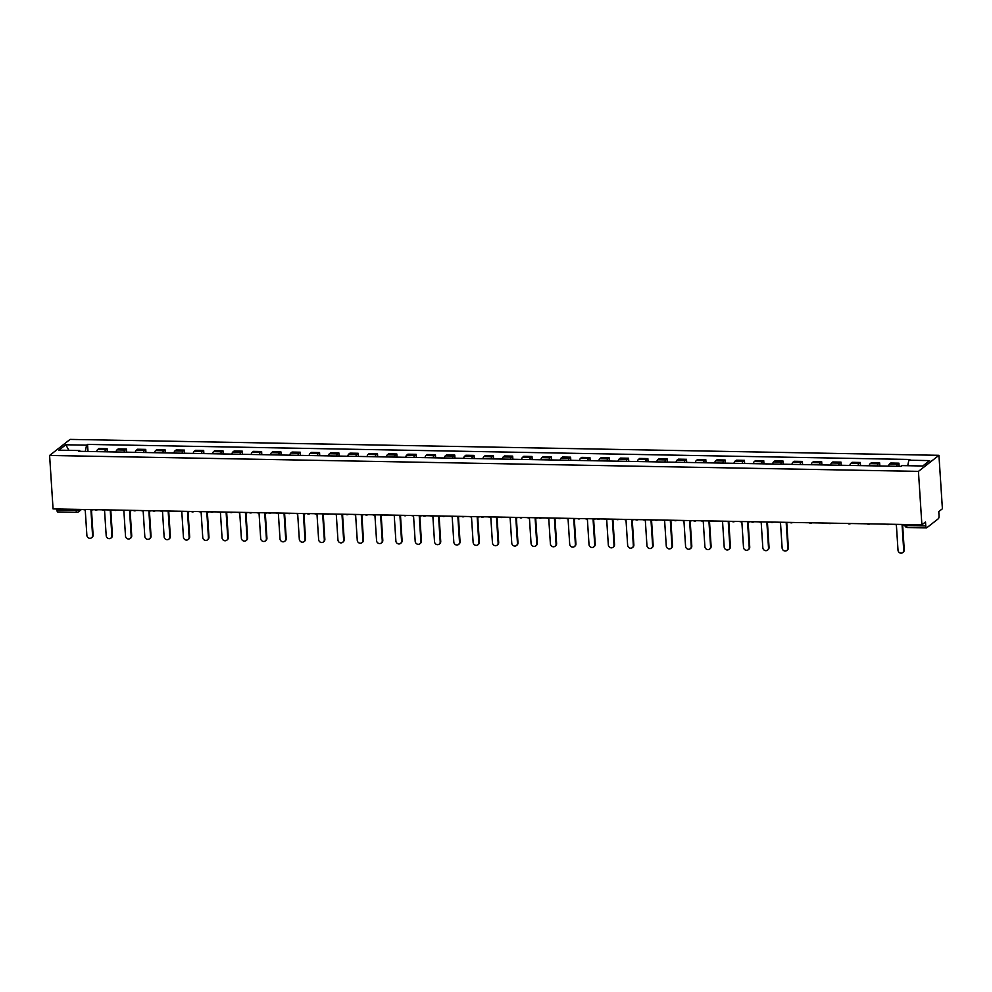 <?xml version="1.0" encoding="UTF-8"?>
<svg xmlns="http://www.w3.org/2000/svg" width="992" height="992" viewBox="0 0 992 992"><rect width="100%" height="100%" fill="white"/><g stroke="black" fill="none" stroke-linecap="round" stroke-linejoin="round"><path stroke-width="1.49" d="M921.89 524.818L925.511 521.978L925.772 525.896A2.616 0.831 91 0 0 926.54 527.868A2.616 0.831 91 0 0 926.751 527.794L938.37 518.704A2.616 0.831 91 0 0 939.027 515.53L938.767 511.599L942.4 508.76L938.94 455.316L70.11 439.394L49.6 455.464L918.431 471.374L921.89 524.818L53.06 508.908L49.6 455.464M57.92 511.884A2.616 0.831 -89 0 1 57.71 511.959A2.616 0.831 -89 0 1 56.941 509.987L76.136 510.347A2.616 0.62 -3.7 0 0 79.422 509.739L79.868 509.392M56.879 508.97L56.941 509.987M938.94 455.316L918.431 471.374M896.607 466.29A6.014 1.922 -89 0 1 897.686 464.157L898.938 463.177L890.766 463.028L889.514 464.008A6.014 1.922 91 0 0 888.435 466.141M899.136 466.327L898.938 463.177M877.288 465.93A6.014 1.922 -89 0 1 878.366 463.81L879.619 462.83L871.447 462.681L870.195 463.661A6.014 1.922 91 0 0 869.128 465.781M879.83 465.98L879.619 462.83M857.981 465.583A6.014 1.922 -89 0 1 859.06 463.45L860.312 462.47L852.14 462.322L850.888 463.301A6.014 1.922 91 0 0 849.809 465.434M860.51 465.62L860.312 462.47M838.674 465.223A6.014 1.922 -89 0 1 839.74 463.103L840.993 462.123L832.821 461.974L831.569 462.954A6.014 1.922 91 0 0 830.502 465.074M841.204 465.273L840.993 462.123M819.355 464.876A6.014 1.922 -89 0 1 820.434 462.743L821.686 461.764L813.514 461.615L812.262 462.594A6.014 1.922 91 0 0 811.183 464.727M821.884 464.913L821.686 461.764M800.048 464.516A6.014 1.922 -89 0 1 801.114 462.396L802.367 461.416L794.195 461.268L792.943 462.247A6.014 1.922 91 0 0 791.876 464.368M802.578 464.566L802.367 461.416M780.729 464.169A6.014 1.922 -89 0 1 781.808 462.036L783.06 461.057L774.888 460.908L773.636 461.888A6.014 1.922 91 0 0 772.557 464.02M783.258 464.206L783.06 461.057M761.422 463.81A6.014 1.922 -89 0 1 762.488 461.689L763.741 460.71L755.569 460.561L754.317 461.54A6.014 1.922 91 0 0 753.25 463.661M763.952 463.859L763.741 460.71M742.103 463.462A6.014 1.922 -89 0 1 743.182 461.33L744.434 460.35L736.262 460.201L735.01 461.181A6.014 1.922 91 0 0 733.931 463.301M744.632 463.5L744.434 460.35M722.796 463.103A6.014 1.922 -89 0 1 723.862 460.982L725.115 460.003L716.943 459.854L715.691 460.834A6.014 1.922 91 0 0 714.624 462.954M725.326 463.152L725.115 460.003M703.477 462.756A6.014 1.922 -89 0 1 704.556 460.623L705.808 459.643L697.636 459.494L696.384 460.474A6.014 1.922 91 0 0 695.305 462.594M706.006 462.793L705.808 459.643M684.17 462.396A6.014 1.922 -89 0 1 685.236 460.276L686.489 459.296L678.317 459.147L677.077 460.127A6.014 1.922 91 0 0 675.998 462.247M686.7 462.446L686.489 459.296M664.851 462.036A6.014 1.922 -89 0 1 665.93 459.916L667.182 458.936L659.01 458.788L657.758 459.767A6.014 1.922 91 0 0 656.679 461.888M667.38 462.086L667.182 458.936M645.544 461.689A6.014 1.922 -89 0 1 646.61 459.569L647.863 458.589L639.691 458.44L638.451 459.42A6.014 1.922 91 0 0 637.372 461.54M648.074 461.739L647.863 458.589M626.225 461.33A6.014 1.922 -89 0 1 627.304 459.209L628.556 458.23L620.384 458.081L619.132 459.06A6.014 1.922 91 0 0 618.053 461.181M628.754 461.379L628.556 458.23M606.918 460.982A6.014 1.922 -89 0 1 607.997 458.862L609.237 457.882L601.078 457.734L599.825 458.713A6.014 1.922 91 0 0 598.746 460.834M609.448 461.032L609.237 457.882M587.599 460.623A6.014 1.922 -89 0 1 588.678 458.502L589.93 457.523L581.758 457.374L580.506 458.354A6.014 1.922 91 0 0 579.427 460.474M590.128 460.672L589.93 457.523M568.292 460.276A6.014 1.922 -89 0 1 569.371 458.155L570.611 457.176L562.452 457.027L561.199 458.006A6.014 1.922 91 0 0 560.12 460.127M570.822 460.325L570.611 457.176M548.973 459.916A6.014 1.922 -89 0 1 550.052 457.796L551.304 456.816L543.132 456.667L541.88 457.647A6.014 1.922 91 0 0 540.801 459.767M551.502 459.966L551.304 456.816M529.666 459.569A6.014 1.922 -89 0 1 530.745 457.448L531.997 456.469L523.826 456.308L522.573 457.3A6.014 1.922 91 0 0 521.494 459.42M532.196 459.618L531.997 456.469M510.347 459.209A6.014 1.922 -89 0 1 511.426 457.089L512.678 456.109L504.506 455.96L503.254 456.94A6.014 1.922 91 0 0 502.175 459.06M512.876 459.259L512.678 456.109M491.04 458.862A6.014 1.922 -89 0 1 492.119 456.742L493.371 455.762L485.2 455.601L483.947 456.58A6.014 1.922 91 0 0 482.868 458.713M493.57 458.912L493.371 455.762M471.721 458.502A6.014 1.922 -89 0 1 472.8 456.382L474.052 455.402L465.88 455.254L464.628 456.233A6.014 1.922 91 0 0 463.549 458.354M474.25 458.552L474.052 455.402M452.414 458.155A6.014 1.922 -89 0 1 453.493 456.022L454.745 455.043L446.574 454.894L445.321 455.874A6.014 1.922 91 0 0 444.242 458.006M454.944 458.192L454.745 455.043M433.095 457.796A6.014 1.922 -89 0 1 434.174 455.675L435.426 454.696L427.254 454.547L426.002 455.526A6.014 1.922 91 0 0 424.923 457.647M435.637 457.845L435.426 454.696M413.788 457.448A6.014 1.922 -89 0 1 414.867 455.316L416.119 454.336L407.948 454.187L406.695 455.167A6.014 1.922 91 0 0 405.616 457.3M416.318 457.486L416.119 454.336M394.469 457.089A6.014 1.922 -89 0 1 395.548 454.968L396.8 453.989L388.628 453.84L387.376 454.82A6.014 1.922 91 0 0 386.297 456.94M397.011 457.138L396.8 453.989M375.162 456.742A6.014 1.922 -89 0 1 376.241 454.609L377.493 453.629L369.322 453.48L368.069 454.46A6.014 1.922 91 0 0 366.99 456.593M377.692 456.779L377.493 453.629M355.843 456.382A6.014 1.922 -89 0 1 356.922 454.262L358.174 453.282L350.002 453.133L348.75 454.113A6.014 1.922 91 0 0 347.671 456.233M358.385 456.432L358.174 453.282M336.536 456.035A6.014 1.922 -89 0 1 337.615 453.902L338.867 452.922L330.696 452.774L329.443 453.753A6.014 1.922 91 0 0 328.364 455.886M339.066 456.072L338.867 452.922M317.217 455.675A6.014 1.922 -89 0 1 318.296 453.555L319.548 452.575L311.376 452.426L310.124 453.406A6.014 1.922 91 0 0 309.058 455.526M319.759 455.725L319.548 452.575M297.91 455.328A6.014 1.922 -89 0 1 298.989 453.195L300.241 452.216L292.07 452.067L290.817 453.046A6.014 1.922 91 0 0 289.738 455.179M300.44 455.365L300.241 452.216M278.591 454.968A6.014 1.922 -89 0 1 279.67 452.848L280.922 451.868L272.75 451.72L271.498 452.699A6.014 1.922 91 0 0 270.432 454.82M281.133 455.018L280.922 451.868M259.284 454.621A6.014 1.922 -89 0 1 260.363 452.488L261.615 451.509L253.444 451.36L252.191 452.34A6.014 1.922 91 0 0 251.112 454.46M261.814 454.658L261.615 451.509M239.977 454.262A6.014 1.922 -89 0 1 241.044 452.141L242.296 451.162L234.124 451.013L232.872 451.992A6.014 1.922 91 0 0 231.806 454.113M242.507 454.311L242.296 451.162M220.658 453.902A6.014 1.922 -89 0 1 221.737 451.782L222.989 450.802L214.818 450.653L213.565 451.633A6.014 1.922 91 0 0 212.486 453.753M223.188 453.952L222.989 450.802M201.351 453.555A6.014 1.922 -89 0 1 202.418 451.434L203.67 450.455L195.498 450.306L194.246 451.286A6.014 1.922 91 0 0 193.18 453.406M203.881 453.604L203.67 450.455M182.032 453.195A6.014 1.922 -89 0 1 183.111 451.075L184.363 450.095L176.192 449.946L174.939 450.926A6.014 1.922 91 0 0 173.86 453.046M184.562 453.245L184.363 450.095M162.725 452.848A6.014 1.922 -89 0 1 163.792 450.728L165.044 449.748L156.872 449.599L155.62 450.579A6.014 1.922 91 0 0 154.554 452.699M165.255 452.898L165.044 449.748M143.406 452.488A6.014 1.922 -89 0 1 144.485 450.368L145.737 449.388L137.566 449.24L136.313 450.219A6.014 1.922 91 0 0 135.234 452.34M145.936 452.538L145.737 449.388M124.099 452.141A6.014 1.922 -89 0 1 125.166 450.021L126.418 449.041L118.246 448.892L117.006 449.872A6.014 1.922 91 0 0 115.928 451.992M126.629 452.191L126.418 449.041M104.78 451.782A6.014 1.922 -89 0 1 105.859 449.661L107.111 448.682L98.94 448.533L97.687 449.512A6.014 1.922 91 0 0 96.608 451.633M107.31 451.831L107.111 448.682M907.717 465.719L908.858 460.214L929.653 460.598L922.758 465.992L901.964 465.608L900.996 466.364L78.715 451.31L79.682 450.554L58.888 450.17L65.782 444.776L86.577 445.16L85.287 451.434M908.858 460.214L909.825 459.457L87.544 444.404L86.577 445.16M88.003 451.484L87.544 444.404M80.092 451.335L79.682 450.554M68.932 450.356L65.782 444.776M903.712 550.287L904.245 549.866A3.001 2.753 51.9 0 1 903.241 552.184L902.708 552.606A3.001 2.753 -128.1 0 0 903.712 550.287L902.075 524.954L904.791 524.966M893.68 524.297L896.371 524.855L898.008 550.176A3.001 2.753 -128.1 0 0 902.708 552.606M904.245 549.866L902.633 524.966M787.834 548.167L788.367 547.745A3.001 2.753 51.9 0 1 787.375 550.064L786.83 550.473A3.001 2.753 -128.1 0 0 787.834 548.167L786.197 522.834L789.384 522.387M777.802 522.176L780.493 522.734L782.13 548.055A3.001 2.753 -128.1 0 0 786.83 550.473M788.367 547.745L786.755 522.846M768.515 547.807L769.048 547.398A3.001 2.753 51.9 0 1 768.056 549.704L767.523 550.126A3.001 2.753 -128.1 0 0 768.515 547.807L766.878 522.474L770.065 522.04M758.496 521.829L761.186 522.375L762.823 547.708A3.001 2.753 -128.1 0 0 767.523 550.126M769.048 547.398L767.436 522.486M749.208 547.46L749.741 547.038A3.001 2.753 51.9 0 1 748.749 549.357L748.216 549.766A3.001 2.753 -128.1 0 0 749.208 547.46L747.571 522.127L750.758 521.68M739.176 521.47L741.867 522.028L743.504 547.348A3.001 2.753 -128.1 0 0 748.216 549.766M749.741 547.038L748.129 522.139M729.889 547.1L730.422 546.691A3.001 2.753 51.9 0 1 729.43 548.998L728.897 549.419A3.001 2.753 -128.1 0 0 729.889 547.1L728.252 521.767L731.439 521.333M719.87 521.122L722.56 521.668L724.197 547.001A3.001 2.753 -128.1 0 0 728.897 549.419M730.422 546.691L728.81 521.78M710.582 546.753L711.115 546.332A3.001 2.753 51.9 0 1 710.123 548.65L709.59 549.06A3.001 2.753 -128.1 0 0 710.582 546.753L708.945 521.42L712.132 520.974M700.55 520.763L703.241 521.321L704.89 546.642A3.001 2.753 -128.1 0 0 709.59 549.06M711.115 546.332L709.503 521.432M691.263 546.394L691.796 545.972A3.001 2.753 51.9 0 1 690.804 548.291L690.271 548.712A3.001 2.753 -128.1 0 0 691.263 546.394L689.626 521.06L692.813 520.626M681.244 520.416L683.934 520.961L685.571 546.294A3.001 2.753 -128.1 0 0 690.271 548.712M691.796 545.972L690.184 521.073M671.956 546.046L672.489 545.625A3.001 2.753 51.9 0 1 671.497 547.944L670.964 548.353A3.001 2.753 -128.1 0 0 671.956 546.046L670.319 520.713L673.506 520.267M661.924 520.056L664.615 520.602L666.264 545.935A3.001 2.753 -128.1 0 0 670.964 548.353M672.489 545.625L670.877 520.726M652.637 545.687L653.17 545.265A3.001 2.753 51.9 0 1 652.178 547.584L651.645 548.006A3.001 2.753 -128.1 0 0 652.637 545.687L651 520.354L654.199 519.92M642.618 519.696L645.308 520.254L646.945 545.588A3.001 2.753 -128.1 0 0 651.645 548.006M653.17 545.265L651.558 520.366M633.33 545.34L633.863 544.918A3.001 2.753 51.9 0 1 632.871 547.237L632.338 547.646A3.001 2.753 -128.1 0 0 633.33 545.34L631.693 520.006L634.88 519.56M623.298 519.349L625.989 519.895L627.638 545.228A3.001 2.753 -128.1 0 0 632.338 547.646M633.863 544.918L632.251 520.019M614.011 544.98L614.544 544.558A3.001 2.753 51.9 0 1 613.552 546.877L613.019 547.299A3.001 2.753 -128.1 0 0 614.011 544.98L612.374 519.647L615.573 519.213M603.992 518.99L606.682 519.548L608.319 544.881A3.001 2.753 -128.1 0 0 613.019 547.299M614.544 544.558L612.944 519.659M594.704 544.633L595.237 544.211A3.001 2.753 51.9 0 1 594.245 546.53L593.712 546.939A3.001 2.753 -128.1 0 0 594.704 544.633L593.067 519.3L596.254 518.853M584.672 518.642L587.376 519.188L589.012 544.521A3.001 2.753 -128.1 0 0 593.712 546.939M595.237 544.211L593.625 519.312M575.385 544.273L575.918 543.852A3.001 2.753 51.9 0 1 574.926 546.17L574.393 546.592A3.001 2.753 -128.1 0 0 575.385 544.273L573.748 518.94L576.947 518.494M565.366 518.283L568.056 518.841L569.693 544.174A3.001 2.753 -128.1 0 0 574.393 546.592M575.918 543.852L574.318 518.952M556.078 543.926L556.611 543.504A3.001 2.753 51.9 0 1 555.619 545.811L555.086 546.232A3.001 2.753 -128.1 0 0 556.078 543.926L554.441 518.593L557.628 518.146M546.046 517.936L548.75 518.481L550.386 543.814A3.001 2.753 -128.1 0 0 555.086 546.232M556.611 543.504L554.999 518.605M536.759 543.566L537.292 543.145A3.001 2.753 51.9 0 1 536.3 545.464L535.767 545.885A3.001 2.753 -128.1 0 0 536.759 543.566L535.122 518.233L538.321 517.787M526.74 517.576L529.43 518.134L531.067 543.467A3.001 2.753 -128.1 0 0 535.767 545.885M537.292 543.145L535.692 518.246M517.452 543.207L517.985 542.798A3.001 2.753 51.9 0 1 516.993 545.104L516.46 545.526A3.001 2.753 -128.1 0 0 517.452 543.207L515.815 517.886L519.002 517.44M507.42 517.229L510.124 517.774L511.76 543.108A3.001 2.753 -128.1 0 0 516.46 545.526M517.985 542.798L516.373 517.898M498.133 542.86L498.666 542.438A3.001 2.753 51.9 0 1 497.674 544.757L497.141 545.178A3.001 2.753 -128.1 0 0 498.133 542.86L496.496 517.526L499.695 517.08M488.114 516.869L490.804 517.427L492.441 542.76A3.001 2.753 -128.1 0 0 497.141 545.178M498.666 542.438L497.066 517.539M478.826 542.5L479.359 542.091A3.001 2.753 51.9 0 1 478.367 544.397L477.834 544.819A3.001 2.753 -128.1 0 0 478.826 542.5L477.189 517.179L480.376 516.733M468.794 516.522L471.498 517.068L473.134 542.401A3.001 2.753 -128.1 0 0 477.834 544.819M479.359 542.091L477.747 517.192M459.507 542.153L460.052 541.731A3.001 2.753 51.9 0 1 459.048 544.05L458.515 544.472A3.001 2.753 -128.1 0 0 459.507 542.153L457.87 516.82L461.069 516.373M449.488 516.162L452.178 516.72L453.815 542.041A3.001 2.753 -128.1 0 0 458.515 544.472M460.052 541.731L458.44 516.832M440.2 541.793L440.733 541.384A3.001 2.753 51.9 0 1 439.741 543.69L439.208 544.112A3.001 2.753 -128.1 0 0 440.2 541.793L438.563 516.472L441.75 516.026M430.168 515.815L432.872 516.361L434.508 541.694A3.001 2.753 -128.1 0 0 439.208 544.112M440.733 541.384L439.121 516.472M420.893 541.446L421.426 541.024A3.001 2.753 51.9 0 1 420.422 543.343L419.889 543.765A3.001 2.753 -128.1 0 0 420.893 541.446L419.244 516.113L422.443 515.666M410.862 515.456L413.552 516.014L415.189 541.334A3.001 2.753 -128.1 0 0 419.889 543.765M421.426 541.024L419.814 516.125M401.574 541.086L402.107 540.677A3.001 2.753 51.9 0 1 401.115 542.984L400.582 543.405A3.001 2.753 -128.1 0 0 401.574 541.086L399.937 515.766L403.124 515.319M391.542 515.108L394.246 515.654L395.882 540.987A3.001 2.753 -128.1 0 0 400.582 543.405M402.107 540.677L400.495 515.766M382.267 540.739L382.8 540.318A3.001 2.753 51.9 0 1 381.796 542.636L381.263 543.046A3.001 2.753 -128.1 0 0 382.267 540.739L380.618 515.406L383.817 514.96M372.236 514.749L374.926 515.307L376.563 540.628A3.001 2.753 -128.1 0 0 381.263 543.046M382.8 540.318L381.188 515.418M362.948 540.38L363.481 539.97A3.001 2.753 51.9 0 1 362.489 542.277L361.956 542.698A3.001 2.753 -128.1 0 0 362.948 540.38L361.311 515.059L364.498 514.612M352.916 514.402L355.62 514.947L357.256 540.28A3.001 2.753 -128.1 0 0 361.956 542.698M363.481 539.97L361.869 515.059M343.641 540.032L344.174 539.611A3.001 2.753 51.9 0 1 343.17 541.93L342.637 542.339A3.001 2.753 -128.1 0 0 343.641 540.032L341.992 514.699L345.191 514.253M333.61 514.042L336.3 514.6L337.937 539.921A3.001 2.753 -128.1 0 0 342.637 542.339M344.174 539.611L342.562 514.712M324.322 539.673L324.855 539.264A3.001 2.753 51.9 0 1 323.863 541.57L323.33 541.992A3.001 2.753 -128.1 0 0 324.322 539.673L322.685 514.352L325.872 513.906M314.29 513.695L316.994 514.24L318.63 539.574A3.001 2.753 -128.1 0 0 323.33 541.992M324.855 539.264L323.243 514.352M305.015 539.326L305.548 538.904A3.001 2.753 51.9 0 1 304.544 541.223L304.011 541.632A3.001 2.753 -128.1 0 0 305.015 539.326L303.378 513.992L306.565 513.546M294.984 513.335L297.674 513.893L299.311 539.214A3.001 2.753 -128.1 0 0 304.011 541.632M305.548 538.904L303.936 514.005M285.696 538.966L286.229 538.557A3.001 2.753 51.9 0 1 285.237 540.863L284.704 541.285A3.001 2.753 -128.1 0 0 285.696 538.966L284.059 513.633L287.246 513.199M275.677 512.988L278.368 513.534L280.004 538.867A3.001 2.753 -128.1 0 0 284.704 541.285M286.229 538.557L284.617 513.645M266.389 538.619L266.922 538.197A3.001 2.753 51.9 0 1 265.918 540.516L265.385 540.925A3.001 2.753 -128.1 0 0 266.389 538.619L264.752 513.286L267.939 512.839M256.358 512.628L259.048 513.186L260.685 538.507A3.001 2.753 -128.1 0 0 265.385 540.925M266.922 538.197L265.31 513.298M247.07 538.259L247.603 537.838A3.001 2.753 51.9 0 1 246.611 540.156L246.078 540.578A3.001 2.753 -128.1 0 0 247.07 538.259L245.433 512.926L248.62 512.492M237.051 512.281L239.742 512.827L241.378 538.16A3.001 2.753 -128.1 0 0 246.078 540.578M247.603 537.838L245.991 512.938M227.763 537.912L228.296 537.49A3.001 2.753 51.9 0 1 227.292 539.809L226.759 540.218A3.001 2.753 -128.1 0 0 227.763 537.912L226.126 512.579L229.313 512.132M217.732 511.922L220.422 512.48L222.059 537.8A3.001 2.753 -128.1 0 0 226.759 540.218M228.296 537.49L226.684 512.591M208.444 537.552L208.977 537.131A3.001 2.753 51.9 0 1 207.985 539.45L207.452 539.871A3.001 2.753 -128.1 0 0 208.444 537.552L206.807 512.219L209.994 511.785M198.425 511.562L201.116 512.12L202.752 537.453A3.001 2.753 -128.1 0 0 207.452 539.871M208.977 537.131L207.365 512.232M189.137 537.205L189.67 536.784A3.001 2.753 51.9 0 1 188.678 539.102L188.145 539.512A3.001 2.753 -128.1 0 0 189.137 537.205L187.5 511.872L190.687 511.426M179.106 511.215L181.796 511.76L183.433 537.094A3.001 2.753 -128.1 0 0 188.145 539.512M189.67 536.784L188.058 511.884M169.818 536.846L170.351 536.424A3.001 2.753 51.9 0 1 169.359 538.743L168.826 539.164A3.001 2.753 -128.1 0 0 169.818 536.846L168.181 511.512L171.368 511.078M159.799 510.855L162.49 511.413L164.126 536.746A3.001 2.753 -128.1 0 0 168.826 539.164M170.351 536.424L168.739 511.525M150.511 536.498L151.044 536.077A3.001 2.753 51.9 0 1 150.052 538.396L149.519 538.805A3.001 2.753 -128.1 0 0 150.511 536.498L148.874 511.165L152.061 510.719M140.48 510.508L143.17 511.054L144.807 536.387A3.001 2.753 -128.1 0 0 149.519 538.805M151.044 536.077L149.432 511.178M131.192 536.139L131.725 535.717A3.001 2.753 51.9 0 1 130.733 538.036L130.2 538.458A3.001 2.753 -128.1 0 0 131.192 536.139L129.555 510.806L132.742 510.372M121.173 510.148L123.864 510.706L125.5 536.04A3.001 2.753 -128.1 0 0 130.2 538.458M131.725 535.717L130.113 510.818M111.885 535.792L112.418 535.37A3.001 2.753 51.9 0 1 111.426 537.689L110.893 538.098A3.001 2.753 -128.1 0 0 111.885 535.792L110.248 510.458L113.435 510.012M101.854 509.801L104.544 510.347L106.194 535.68A3.001 2.753 -128.1 0 0 110.893 538.098M112.418 535.37L110.806 510.471M92.566 535.432L93.099 535.01A3.001 2.753 51.9 0 1 92.107 537.329L91.574 537.751A3.001 2.753 -128.1 0 0 92.566 535.432L90.929 510.099L94.116 509.652M82.547 509.442L85.238 510L86.874 535.333A3.001 2.753 -128.1 0 0 91.574 537.751M93.099 535.01L91.487 510.111M79.41 509.392L79.422 509.739A2.616 2.393 -128.1 0 1 77.116 512.232A2.616 0.831 -89 0 1 76.905 512.306A2.616 0.831 -89 0 1 76.136 510.347L76.062 509.33M117.006 449.872L125.166 450.021M136.313 450.219L144.485 450.368M155.62 450.579L163.792 450.728M174.939 450.926L183.111 451.075M194.246 451.286L202.418 451.434M213.565 451.633L221.737 451.782M232.872 451.992L241.044 452.141M252.191 452.34L260.363 452.488M271.498 452.699L279.67 452.848M290.817 453.046L298.989 453.195M310.124 453.406L318.296 453.555M329.443 453.753L337.615 453.902M348.75 454.113L356.922 454.262M368.069 454.46L376.241 454.609M387.376 454.82L395.548 454.968M406.695 455.167L414.867 455.316M426.002 455.526L434.174 455.675M445.321 455.874L453.493 456.022M464.628 456.233L472.8 456.382M483.947 456.58L492.119 456.742M503.254 456.94L511.426 457.089M522.573 457.3L530.745 457.448M541.88 457.647L550.052 457.796M561.199 458.006L569.371 458.155M580.506 458.354L588.678 458.502M599.825 458.713L607.997 458.862M619.132 459.06L627.304 459.209M638.451 459.42L646.61 459.569M657.758 459.767L665.93 459.916M677.077 460.127L685.236 460.276M696.384 460.474L704.556 460.623M715.691 460.834L723.862 460.982M735.01 461.181L743.182 461.33M754.317 461.54L762.488 461.689M773.636 461.888L781.808 462.036M792.943 462.247L801.114 462.396M812.262 462.594L820.434 462.743M831.569 462.954L839.74 463.103M850.888 463.301L859.06 463.45M870.195 463.661L878.366 463.81M889.514 464.008L897.686 464.157M97.687 449.512L105.859 449.661M886.439 524.173A2.616 2.616 0 0 0 889.328 524.222A2.616 2.393 51.9 0 1 888.088 524.557M867.12 523.813A2.616 2.616 0 0 0 870.021 523.863A2.616 2.393 51.9 0 1 868.781 524.198M847.813 523.454A2.616 2.616 0 0 0 850.714 523.516A2.616 2.393 51.9 0 1 849.462 523.85M828.494 523.106A2.616 2.616 0 0 0 831.395 523.156A2.616 2.393 51.9 0 1 830.155 523.491M809.187 522.747A2.616 2.616 0 0 0 812.088 522.809A2.616 2.393 51.9 0 1 810.836 523.144M789.868 522.4A2.616 2.616 0 0 0 792.769 522.449A2.616 2.393 51.9 0 1 791.529 522.784M770.561 522.04A2.616 2.616 0 0 0 773.462 522.102A2.616 2.393 51.9 0 1 772.21 522.424M751.242 521.693A2.616 2.616 0 0 0 754.143 521.742A2.616 2.393 51.9 0 1 752.903 522.077M731.935 521.333A2.616 2.616 0 0 0 734.836 521.395A2.616 2.393 51.9 0 1 733.584 521.718M712.616 520.986A2.616 2.616 0 0 0 715.517 521.036A2.616 2.393 51.9 0 1 714.277 521.37M693.309 520.626A2.616 2.616 0 0 0 696.21 520.688A2.616 2.393 51.9 0 1 694.958 521.011M673.99 520.279A2.616 2.616 0 0 0 676.891 520.329A2.616 2.393 51.9 0 1 675.651 520.664M654.683 519.92A2.616 2.616 0 0 0 657.584 519.982A2.616 2.393 51.9 0 1 656.332 520.304M635.364 519.572A2.616 2.616 0 0 0 638.265 519.622A2.616 2.393 51.9 0 1 637.025 519.957M616.057 519.213A2.616 2.616 0 0 0 618.958 519.275A2.616 2.393 51.9 0 1 617.706 519.597M596.738 518.866A2.616 2.616 0 0 0 599.639 518.915A2.616 2.393 51.9 0 1 598.399 519.25M577.431 518.506A2.616 2.616 0 0 0 580.332 518.556A2.616 2.393 51.9 0 1 579.08 518.89M558.124 518.159A2.616 2.616 0 0 0 561.013 518.208A2.616 2.393 51.9 0 1 559.773 518.543M538.805 517.799A2.616 2.616 0 0 0 541.706 517.849A2.616 2.393 51.9 0 1 540.454 518.184M519.498 517.452A2.616 2.616 0 0 0 522.387 517.502A2.616 2.393 51.9 0 1 521.147 517.836M500.179 517.092A2.616 2.616 0 0 0 503.08 517.142A2.616 2.393 51.9 0 1 501.828 517.477M480.872 516.745A2.616 2.616 0 0 0 483.761 516.795A2.616 2.393 51.9 0 1 482.521 517.13M461.553 516.386A2.616 2.616 0 0 0 464.454 516.435A2.616 2.393 51.9 0 1 463.202 516.77M442.246 516.038A2.616 2.616 0 0 0 445.135 516.088A2.616 2.393 51.9 0 1 443.895 516.423M422.927 515.679A2.616 2.616 0 0 0 425.828 515.728A2.616 2.393 51.9 0 1 424.576 516.063M403.62 515.332A2.616 2.616 0 0 0 406.509 515.381A2.616 2.393 51.9 0 1 405.269 515.716M384.301 514.972A2.616 2.616 0 0 0 387.202 515.022A2.616 2.393 51.9 0 1 385.95 515.356M364.994 514.612A2.616 2.616 0 0 0 367.883 514.674A2.616 2.393 51.9 0 1 366.643 515.009M345.675 514.265A2.616 2.616 0 0 0 348.576 514.315A2.616 2.393 51.9 0 1 347.324 514.65M326.368 513.906A2.616 2.616 0 0 0 329.257 513.968A2.616 2.393 51.9 0 1 328.017 514.302M307.049 513.558A2.616 2.616 0 0 0 309.95 513.608A2.616 2.393 51.9 0 1 308.71 513.943M287.742 513.199A2.616 2.616 0 0 0 290.644 513.261A2.616 2.393 51.9 0 1 289.391 513.583M268.423 512.852A2.616 2.616 0 0 0 271.324 512.901A2.616 2.393 51.9 0 1 270.084 513.236M249.116 512.492A2.616 2.616 0 0 0 252.018 512.554A2.616 2.393 51.9 0 1 250.765 512.876M229.797 512.145A2.616 2.616 0 0 0 232.698 512.194A2.616 2.393 51.9 0 1 231.458 512.529M210.49 511.785A2.616 2.616 0 0 0 213.392 511.847A2.616 2.393 51.9 0 1 212.139 512.17M191.171 511.438A2.616 2.616 0 0 0 194.072 511.488A2.616 2.393 51.9 0 1 192.832 511.822M171.864 511.078A2.616 2.616 0 0 0 174.766 511.14A2.616 2.393 51.9 0 1 173.513 511.463M152.545 510.731A2.616 2.616 0 0 0 155.446 510.781A2.616 2.393 51.9 0 1 154.206 511.116M133.238 510.372A2.616 2.616 0 0 0 136.14 510.434A2.616 2.393 51.9 0 1 134.887 510.756M113.919 510.024A2.616 2.616 0 0 0 116.82 510.074A2.616 2.393 51.9 0 1 115.58 510.409M94.612 509.665A2.616 2.616 0 0 0 97.514 509.714A2.616 2.393 51.9 0 1 96.261 510.049M904.927 524.855A2.616 0.62 -3.7 0 0 904.791 525.078A2.616 0.62 -3.7 0 0 906.576 525.549L925.772 525.896M906.514 524.532L906.576 525.549A2.616 0.831 -89 0 0 907.358 527.521A2.616 0.831 -89 0 0 907.568 527.434M904.754 524.508L904.791 525.078A2.616 2.616 0 0 0 907.358 527.521L926.54 527.868M81.542 509.429L78.566 511.76A2.616 2.616 0 0 1 76.905 512.306L57.71 511.959"/></g></svg>

